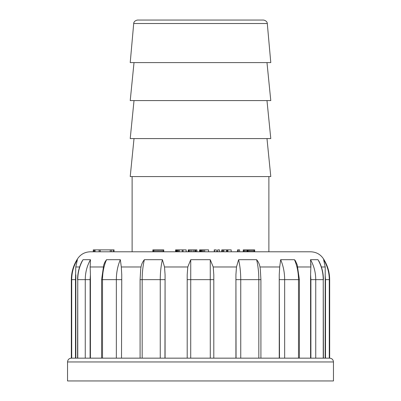 <?xml version="1.0" encoding="UTF-8"?>
<svg xmlns="http://www.w3.org/2000/svg" width="401" height="401" viewBox="0 0 401 401"><rect width="100%" height="100%" fill="white"/><g stroke="black" fill="none" stroke-linecap="round" stroke-linejoin="round"><path stroke-width="0.6" d="M266.981 138.576L270.78 176.565L130.22 176.565L134.019 138.576M266.981 100.586L270.78 138.576L130.22 138.576L134.019 100.586M266.981 62.596L270.78 100.586L130.22 100.586L134.019 62.596M133.708 23.509L267.292 23.509L270.78 62.596L130.22 62.596L133.708 23.509C133.603 24.055 133.413 20.812 137.493 20.05L154.911 20.05M267.292 23.509C267.397 24.055 267.587 20.812 263.507 20.05L137.493 20.05M199.573 251.788L199.573 249.888L199.723 251.788L200.074 251.788L200.074 249.888L200.62 249.888M79.614 266.981L75.784 266.981L77.383 259.693L75.784 266.981L75.493 279.642L75.493 358.158L71.709 358.158L71.709 279.642L71.338 279.642C71.373 272.469 73.263 265.818 76.997 259.693C79.999 254.63 84.446 251.993 90.33 251.788L310.67 251.788C316.554 251.993 321 254.63 324.003 259.693L323.617 259.693L325.216 266.981L323.617 259.693C327.366 265.818 329.256 272.464 329.291 279.642C329.256 272.464 327.366 265.818 323.617 259.693M175.578 251.788L175.578 249.888L176.34 249.888L176.34 251.788L176.886 251.788L176.886 249.888L177.568 249.888L177.568 251.788M67.538 361.958L67.538 380.95L333.462 380.95L333.462 361.958L67.538 361.958C67.764 359.647 69.027 358.384 71.338 358.158L102.511 358.158L101.593 358.158L101.593 279.642L102.511 279.642L102.511 358.158L329.662 358.158L329.662 279.642L329.291 279.642L329.291 358.158M81.774 261.733L83.022 259.693C79.548 265.818 77.799 272.464 77.764 279.642L77.578 358.158L75.844 358.158L75.844 274.795M90.1 358.158L90.42 358.158L90.42 274.795L90.1 279.642L90.1 358.158M121.508 358.158L116.35 358.158L116.35 279.642C116.375 272.464 117.704 265.818 120.34 259.693L121.308 266.981L121.754 274.795L121.508 358.158L121.754 274.795M165.082 274.795L164.946 358.158L160.255 358.158L160.255 279.642C160.27 272.464 160.981 265.818 162.395 259.693L164.525 266.981L165.082 274.795L165.082 358.158L187.202 358.158L187.202 274.795L187.778 266.981L190.746 259.693L210.254 259.693L213.222 266.981L213.798 274.795L213.798 358.158M235.918 358.158L235.918 274.795L236.475 266.981L238.605 259.693L256.625 259.693C258.369 261.758 259.487 264.189 259.983 266.981L260.334 269.437M279.246 358.158L279.246 274.795L279.692 266.981L280.66 259.693L294.509 259.708L295.417 260.835L297.196 264.79M310.981 263.918L310.855 266.981L310.514 259.693L317.978 259.693L319.221 261.723L317.978 259.693C321.452 265.818 323.201 272.464 323.236 279.642L315.742 279.642L315.742 358.158M103.187 266.981L90.145 266.981L90.486 259.693L90.145 266.981L90.42 274.795M76.997 259.693L77.383 259.693C73.634 265.818 71.744 272.464 71.709 279.642L75.493 279.642M83.022 259.693L90.486 259.693C87.032 265.818 85.288 272.464 85.258 279.642L77.764 279.642L77.764 358.158M103.804 264.8L104.861 262.129L106.491 259.708L120.34 259.693M140.666 269.437L141.017 266.981C141.513 264.204 142.631 261.773 144.375 259.693L162.395 259.693M325.156 358.158L325.216 266.981L321.386 266.981M310.58 358.158L310.58 274.795L310.855 266.981L297.863 266.981M106.546 259.693C103.879 265.818 102.536 272.464 102.511 279.642L121.508 279.642M144.375 259.693C142.921 265.818 142.185 272.464 142.175 279.642L142.175 358.158M210.284 358.158L210.254 259.693M190.746 259.693L190.716 358.158M213.798 274.795L213.798 279.642L187.202 279.642L187.202 274.795M258.825 358.158L258.825 279.642C258.815 272.464 258.079 265.818 256.625 259.693M238.605 259.693C240.019 265.818 240.73 272.464 240.745 279.642L240.745 358.158M236.054 358.158L235.918 274.795M298.489 358.158L298.489 279.642C298.464 272.464 297.121 265.818 294.454 259.693M280.66 259.693C283.296 265.818 284.625 272.464 284.65 279.642L284.65 358.158M279.492 358.158L279.246 274.795M310.514 259.693C313.968 265.818 315.712 272.464 315.742 279.642L310.9 279.642L310.58 274.795M325.507 358.158L325.507 279.642L325.156 274.795M99.137 251.788L99.137 249.888L100.225 249.888L100.225 251.788M99.137 249.888L95.072 249.888L95.072 251.788M93.263 251.788L93.263 249.888L95.072 249.888M94.29 249.888L94.29 251.788M93.408 249.888L93.408 251.788M94.15 249.888L94.15 251.788M100.225 249.888L110.27 249.888L110.27 251.788M110.27 249.888L111.503 249.888L111.503 251.788M111.503 249.888L113.232 249.888L113.232 251.788M113.232 249.888L114.069 249.888L114.069 251.788M153.162 251.788L153.162 249.888L152.866 249.888L152.866 251.788M153.162 249.888L153.824 249.888L153.824 251.788M153.824 249.888L154.856 249.888L154.856 251.788M154.856 249.888L156.079 249.888L156.079 251.788M156.079 249.888L157.322 249.888L157.322 251.788M157.322 249.888L158.58 249.888L158.58 251.788M158.58 249.888L159.834 249.888L159.834 251.788M159.834 249.888L161.057 249.888L161.057 251.788M161.057 249.888L162.24 249.888L162.24 251.788M162.24 249.888L163.252 249.888L163.252 251.788M163.252 249.888L163.758 249.888L163.758 251.788M175.688 249.888L175.688 251.788M175.939 249.888L175.939 251.788M176.34 249.888L176.886 249.888M177.568 249.888L178.38 249.888L178.38 251.788M178.38 249.888L179.322 249.888L179.322 251.788M179.322 249.888L182.214 249.888L182.214 251.788M182.214 249.888L183.087 249.888L183.087 251.788M183.087 249.888L186.164 249.888L186.164 251.788M188.224 251.788L188.224 249.888L188.204 251.788M188.224 249.888L188.565 249.888L188.565 251.788M188.565 249.888L189.222 249.888L189.222 251.788M189.222 249.888L190.269 249.888L190.269 251.788M190.269 249.888L191.723 249.888L191.723 251.788M191.723 249.888L193.297 249.888L193.297 251.788M193.297 249.888L194.665 249.888L194.665 251.788M194.665 249.888L195.472 249.888L195.472 251.788M195.472 249.888L195.939 249.888L195.939 251.788M195.939 249.888L196.039 251.788M196.024 249.888L196.946 249.888L196.946 251.788M199.723 249.888L200.074 249.888M200.244 251.788L200.244 249.888L200.219 251.788M200.244 249.888L200.465 251.788M200.465 249.888L200.891 249.888L200.891 251.788M200.891 249.888L201.533 249.888L201.533 251.788M201.533 249.888L202.375 249.888L202.375 251.788M202.375 249.888L203.417 249.888L203.417 251.788M203.417 249.888L204.66 249.888L204.66 251.788M204.66 249.888L208.575 249.888L208.575 251.788M214.229 251.788L214.229 249.888L214.44 251.788M214.44 249.888L214.61 251.788M214.61 249.888L216.329 249.888L216.329 251.788M217.412 251.788L217.658 249.888M217.653 249.888L217.798 251.788M217.798 249.888L219.512 249.888L219.512 251.788M221.768 251.788L221.768 249.888L221.683 251.788M221.768 249.888L222.129 249.888L222.129 251.788M222.129 249.888L223.001 249.888L223.001 251.788M223.001 249.888L223.843 249.888L223.843 251.788M223.843 249.888L226.57 249.888L226.57 251.788M226.57 249.888L227.172 249.888L227.172 251.788M227.172 249.888L227.903 249.888L227.903 251.788M227.903 249.888L231.192 249.888L231.192 251.788M237.542 251.788L237.542 249.888L237.417 251.788M237.542 249.888L238.319 249.888L238.319 251.788M238.319 249.888L239.638 249.888L239.638 251.788M243.653 251.788L243.653 249.888L243.247 249.888L243.247 251.788M243.653 249.888L244.42 249.888L244.42 251.788M244.42 249.888L245.377 249.888L245.377 251.788M245.377 249.888L246.68 249.888L246.68 251.788M246.68 249.888L247.442 249.888M247.297 251.788L247.297 249.888L247.126 251.788M247.297 249.888L247.798 249.888L247.798 251.788M247.798 249.888L248.515 249.888L248.515 251.788M248.515 249.888L249.412 249.888L249.412 251.788M249.412 249.888L250.414 249.888L250.414 251.788M250.414 249.888L251.492 249.888L251.492 251.788M251.492 249.888L252.56 249.888L252.56 251.788M252.56 249.888L253.587 249.888L253.587 251.788M253.587 249.888L254.324 249.888L254.324 251.788M254.324 249.888L254.675 249.888L254.675 251.788M254.675 249.888L254.735 251.788M236.475 266.981L213.222 266.981M279.692 266.981L259.983 266.981M141.017 266.981L121.308 266.981M187.778 266.981L164.525 266.981M85.258 358.158L85.258 279.642L90.1 279.642M164.946 279.642L140.089 279.642L140.716 269.006M260.911 358.158L260.911 279.642L236.054 279.642M299.407 358.158L299.407 279.642L279.492 279.642M310.9 358.158L310.9 279.642M323.236 358.158L323.236 279.642L323.422 358.158M325.507 279.642L329.291 279.642M214.42 249.888L214.42 251.788M132.119 176.565L132.119 251.788M268.881 176.565L268.881 251.788M101.593 279.642L103.744 265.001M71.338 358.158L71.338 279.642M77.578 279.642C77.609 273.347 78.987 267.412 81.719 261.833M140.089 358.158L140.089 279.642M260.911 279.642L260.284 269.006M297.211 264.85L299.407 279.642M319.281 261.833C322.013 267.412 323.391 273.347 323.422 279.642M329.662 279.642C329.627 272.469 327.737 265.818 324.003 259.693M333.462 361.958C333.236 359.647 331.973 358.384 329.662 358.158"/></g></svg>

